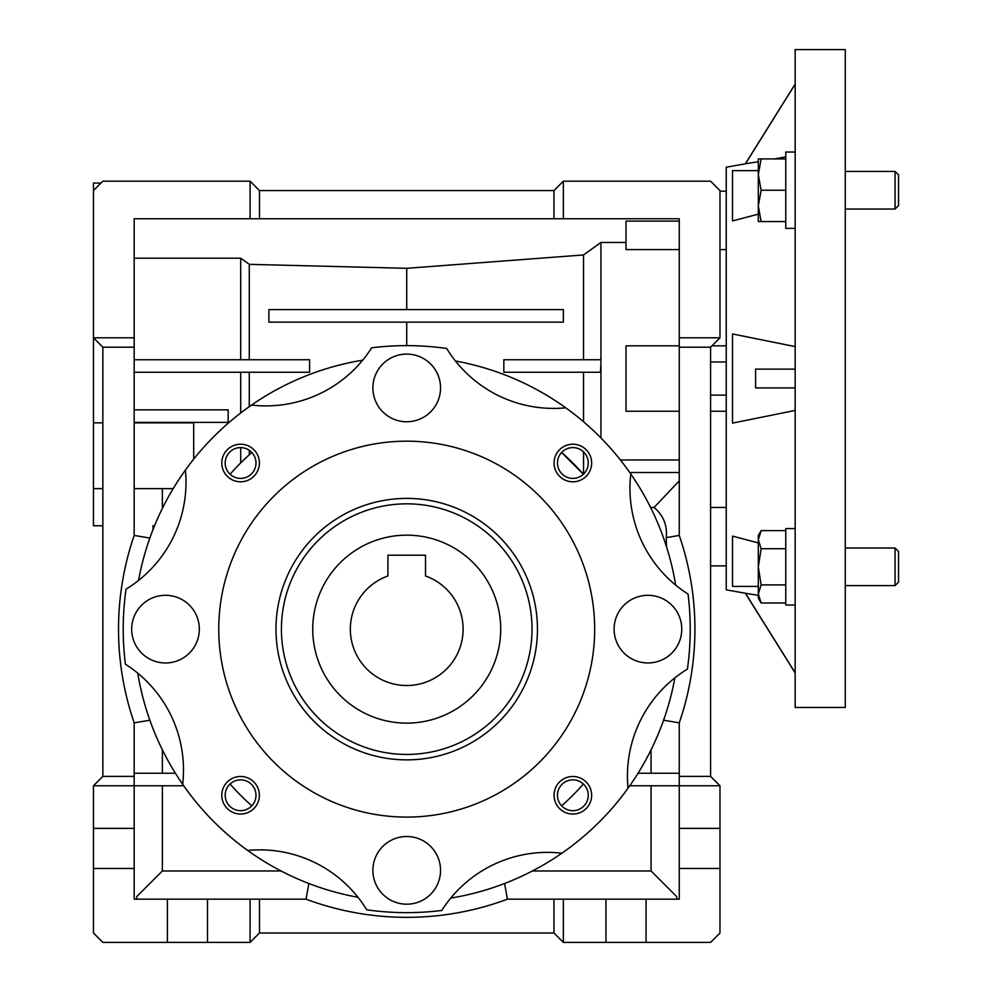 <?xml version="1.0" encoding="UTF-8"?>
<svg xmlns="http://www.w3.org/2000/svg" width="992" height="992" viewBox="0 0 992 992"><rect width="100%" height="100%" fill="white"/><g stroke="black" fill="none" stroke-linecap="round" stroke-linejoin="round"><path stroke-width="1.49" d="M312.74 629.139A93.98 93.98 0 0 1 406.72 535.159A93.98 93.98 0 0 1 500.7 629.139A93.98 93.98 0 0 1 406.72 723.118A93.98 93.98 0 0 1 312.74 629.139M350.337 629.139A56.383 56.383 0 0 0 406.72 685.522A56.383 56.383 0 0 0 425.518 575.98L425.518 555.21L387.922 555.21L387.922 575.98A56.383 56.383 0 0 0 350.337 629.139M425.518 562.365L425.518 555.21L424.489 555.21M406.72 498.406A130.733 130.733 0 0 1 537.453 629.139A130.733 130.733 0 0 1 406.72 759.872A130.733 130.733 0 0 1 275.987 629.139A130.733 130.733 0 0 1 406.72 498.406M406.72 754.441A125.302 125.302 0 0 0 532.022 629.139A125.302 125.302 0 0 0 406.72 503.837A125.302 125.302 0 0 0 281.418 629.139A125.302 125.302 0 0 0 406.72 754.441M406.72 817.098A187.959 187.959 0 0 1 218.761 629.139A187.959 187.959 0 0 1 406.72 441.18A187.959 187.959 0 0 1 594.679 629.139A187.959 187.959 0 0 1 406.72 817.098M138.57 580.419A272.54 272.54 0 0 1 251.559 405.071A125.302 125.302 0 0 0 371.653 347.808A283.501 283.501 0 0 1 446.698 348.465A125.302 125.302 0 0 0 565.762 407.824A272.54 272.54 0 0 1 675.676 585.106M674.87 677.858A272.54 272.54 0 0 1 561.881 853.194A125.302 125.302 0 0 0 441.787 910.458A283.501 283.501 0 0 1 366.742 909.813A125.302 125.302 0 0 0 247.678 850.454A272.54 272.54 0 0 1 137.764 673.171M165.503 662.966A33.827 33.827 0 0 0 199.342 629.139A33.827 33.827 0 0 0 165.503 595.299A33.827 33.827 0 0 0 131.676 629.139A33.827 33.827 0 0 0 165.503 662.966M406.72 421.761A33.827 33.827 0 0 0 440.547 387.922A33.827 33.827 0 0 0 406.72 354.094A33.827 33.827 0 0 0 372.893 387.922A33.827 33.827 0 0 0 406.72 421.761M647.937 662.966A33.827 33.827 0 0 0 681.764 629.139A33.827 33.827 0 0 0 647.937 595.299A33.827 33.827 0 0 0 614.098 629.139A33.827 33.827 0 0 0 647.937 662.966M406.72 904.183A33.827 33.827 0 0 0 440.547 870.344A33.827 33.827 0 0 0 406.72 836.516A33.827 33.827 0 0 0 372.893 870.344A33.827 33.827 0 0 0 406.72 904.183M240.585 814.06A18.798 18.798 0 0 0 259.383 795.274A18.798 18.798 0 0 0 240.585 776.476A18.798 18.798 0 0 0 221.786 795.274A18.798 18.798 0 0 0 240.585 814.06M240.585 810.675A15.401 15.401 0 0 0 255.986 795.274A15.401 15.401 0 0 0 240.585 779.861A15.401 15.401 0 0 0 225.184 795.274A15.401 15.401 0 0 0 240.585 810.675M240.585 481.802A18.798 18.798 0 0 0 259.383 463.004A18.798 18.798 0 0 0 240.585 444.205A18.798 18.798 0 0 0 221.786 463.004A18.798 18.798 0 0 0 240.585 481.802M240.585 478.404A15.401 15.401 0 0 0 255.986 463.004A15.401 15.401 0 0 0 240.585 447.603A15.401 15.401 0 0 0 225.184 463.004A15.401 15.401 0 0 0 240.585 478.404M572.855 481.802A18.798 18.798 0 0 0 591.654 463.004A18.798 18.798 0 0 0 572.855 444.205A18.798 18.798 0 0 0 554.057 463.004A18.798 18.798 0 0 0 572.855 481.802M572.855 478.404A15.401 15.401 0 0 0 588.256 463.004A15.401 15.401 0 0 0 572.855 447.603A15.401 15.401 0 0 0 557.454 463.004A15.401 15.401 0 0 0 572.855 478.404M572.855 814.06A18.798 18.798 0 0 0 591.654 795.274A18.798 18.798 0 0 0 572.855 776.476A18.798 18.798 0 0 0 554.057 795.274A18.798 18.798 0 0 0 572.855 814.06M572.855 810.675A15.401 15.401 0 0 0 588.256 795.274A15.401 15.401 0 0 0 572.855 779.861A15.401 15.401 0 0 0 557.454 795.274A15.401 15.401 0 0 0 572.855 810.675M134.18 422.84L193.7 422.84L193.7 459.135M134.18 488.634L173.191 488.634M251.832 805.802A234.943 234.943 0 0 1 230.057 784.027M230.057 474.25A234.943 234.943 0 0 1 251.832 452.476M249.277 450.281L249.277 454.745L240.696 462.904L240.696 447.603M249.277 406.683L249.277 372.26M240.696 413.007L240.696 372.26M679.26 411.234L626.002 411.234L626.002 345.824L679.26 345.824M100.973 183.049L93.459 183.049L93.459 190.563L102.858 181.176L250.083 181.176L250.083 218.761L259.482 218.761L259.482 190.563L553.958 190.563L563.357 181.176L710.582 181.176L719.981 190.563L719.981 337.801L710.582 347.2L710.582 776.376L719.981 785.763L719.981 933.001L710.582 942.4L563.357 942.4L553.958 933.001L259.482 933.001L250.083 942.4L102.858 942.4L93.459 933.001L93.459 785.763L102.858 776.376L102.858 347.2L93.459 337.801L93.459 422.84L102.858 422.84M93.459 422.84L93.459 488.634L102.858 488.634M646.052 942.4L646.052 899.174L605.951 899.174L605.951 942.4M259.482 933.001L259.482 899.174L167.388 899.174L167.388 942.4M726.243 191.183L719.981 191.183M726.243 249.587L719.981 249.587M726.243 345.824L711.958 345.824M726.243 361.956L710.582 361.956M710.582 507.458L726.243 507.458M710.582 395.101L726.243 395.101M250.083 899.174L250.083 942.4M207.489 899.174L207.489 942.4M605.951 899.174L563.357 899.174L563.357 942.4M563.357 899.174L553.958 899.174L553.958 933.001M553.958 899.174L507.433 899.174A288.201 288.201 0 0 1 306.007 899.174L259.482 899.174M719.981 785.763L679.26 785.763L679.26 868.471L719.981 868.471M679.26 868.471L679.26 899.174L646.052 899.174M719.981 828.37L679.26 828.37M710.582 776.376L679.26 776.376L679.26 785.763L629.759 785.763M167.388 899.174L134.18 899.174L134.18 868.471L93.459 868.471M134.18 868.471L134.18 828.37L93.459 828.37M134.18 828.37L134.18 785.763L93.459 785.763M93.459 488.634L93.459 525.76L102.858 525.76M183.681 785.763L134.18 785.763L134.18 776.376L102.858 776.376M134.18 773.239L175.398 773.239M136.685 899.174L136.685 896.669L162.378 870.976L281.058 870.976M532.382 870.976L651.062 870.976L676.755 896.669L676.755 899.174M638.042 773.239L679.26 773.239M679.26 776.376L679.26 722.858L663.598 720.204M719.981 337.801L679.26 337.801L679.26 347.2L710.582 347.2M679.26 347.2L679.26 535.42A288.201 288.201 0 0 1 679.26 722.858M679.26 472.502L629.759 472.502M620.409 459.978L679.26 459.978M600.941 437.943L600.941 363.977L600.433 372.26L592.224 372.26M600.941 363.977L600.941 359.736L503.837 359.736L503.837 372.26L600.433 372.26M268.882 322.14L563.357 322.14L563.357 309.603L268.882 309.603L268.882 322.14M149.842 720.204L134.18 722.858L134.18 776.376M250.083 181.176L259.482 190.563M259.482 218.761L553.958 218.761L553.958 190.563M553.958 218.761L563.357 218.761L563.357 181.176M563.357 218.761L679.26 218.761L679.26 337.801M134.18 722.858A288.201 288.201 0 0 1 134.18 535.42L134.18 337.801L93.459 337.801L93.459 190.563M162.378 785.763L162.378 870.976M306.007 899.174L308.872 883.512M507.433 899.174L504.568 883.512M651.062 870.976L651.062 785.763M651.062 773.239L651.062 749.853M162.378 749.853L162.378 773.239M666.5 546.728L666.24 537.627L679.26 535.42M679.26 221.129L626.002 221.129L626.002 249.587L679.26 249.587M666.24 537.627C667.48 525.425 663.425 515.381 654.063 507.458L679.26 480.86M626.002 242.47L600.941 242.47L583.532 254.944L406.72 268.311L249.277 264.343L240.696 258.18L134.18 258.18M583.532 359.736L583.532 254.944M600.941 242.47L600.941 359.736M134.18 359.736L309.603 359.736L309.603 372.26L134.18 372.26M268.882 309.603L563.357 309.603M240.696 359.736L240.696 258.18M249.277 264.343L249.277 359.736M134.18 409.857L228.16 409.857L228.16 422.381L134.18 422.381M134.18 347.2L102.858 347.2M134.18 337.801L134.18 218.761L250.083 218.761M134.18 535.42L149.842 538.073M152.979 529.678L152.979 525.76L154.554 525.76M650.591 507.458L654.063 507.458M583.532 474.114L583.532 451.893M583.532 421.736L583.532 372.26M406.72 309.603L406.72 268.311M406.72 345.638L406.72 322.14M583.383 474.25L561.608 452.476A234.943 234.943 0 0 1 583.383 474.25M162.378 508.425L162.378 488.634M583.383 784.027A234.943 234.943 0 0 1 561.608 805.802M455.44 360.989A272.54 272.54 0 0 1 565.762 407.824M561.881 853.194A272.54 272.54 0 0 1 450.752 898.095M358 897.289A272.54 272.54 0 0 1 247.678 850.454M251.559 405.071A272.54 272.54 0 0 1 362.688 360.183M630.776 473.978A125.302 125.302 0 0 0 688.051 594.072A283.501 283.501 0 0 1 687.394 669.116A125.302 125.302 0 0 0 628.035 788.181M182.664 784.3A125.302 125.302 0 0 0 125.389 664.206A283.501 283.501 0 0 1 126.046 589.161A125.302 125.302 0 0 0 185.405 470.096M845.283 378.522L845.283 49.6L795.162 49.6L795.162 707.457L845.283 707.457L845.283 378.522M745.29 163.841L726.243 167.202L726.243 589.856L745.29 593.216M795.162 410.44L732.518 423.1L732.518 333.957L795.162 346.605M758.322 214.136L732.518 220.931L732.518 170.636L758.322 170.636M745.29 163.767L758.322 161.746M774.343 158.918L785.763 156.897M745.488 593.489L795.162 672.998M758.322 595.312L745.29 593.278M758.322 542.909L732.518 536.114L732.518 586.421L758.322 586.421M745.488 593.278L795.162 672.849M795.162 387.922L755.606 387.922L795.162 387.922M755.606 369.123L795.162 369.123L755.606 369.123L755.606 387.922M745.488 163.767L795.162 84.208M795.162 605.033L785.763 605.033L785.763 528.587L795.162 528.587M785.763 228.346L795.162 228.346L785.763 228.346L785.763 152.024L795.162 152.024M895.069 548.018L898.541 551.49L898.541 582.13L895.069 585.602L845.283 585.602L895.069 585.602L895.069 548.018L845.283 548.018M785.763 602.987L761.124 602.987L758.322 593.935L761.124 584.896L758.322 566.816L761.124 548.725L758.322 539.685L761.124 530.633L785.763 530.633M785.763 584.896L761.124 584.896M758.322 593.935L761.124 602.987L758.322 598.139L758.322 535.482L761.124 530.633M785.763 548.725L761.124 548.725M898.541 205.567L895.069 209.039L898.541 205.567L898.541 174.927L895.069 171.442L845.283 171.442M895.069 209.039L845.283 209.039L895.069 209.039L895.069 171.442M761.124 190.241L758.322 174.58L761.124 158.918L758.322 158.918L758.322 205.902L761.124 190.241L785.763 190.241M785.763 158.918L761.124 158.918M761.124 221.563L758.322 205.902L758.322 221.563L785.763 221.563M726.243 565.874L710.582 565.874M726.243 411.234L710.582 411.234M745.488 163.568L795.162 84.06"/></g></svg>
